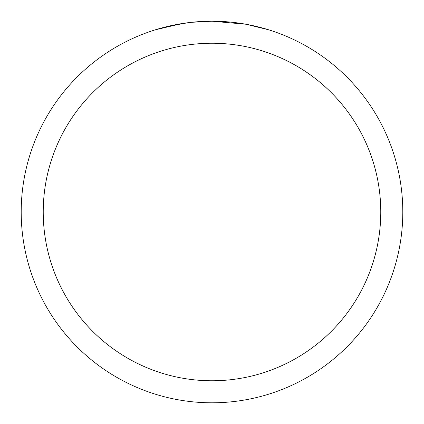 <?xml version="1.0" encoding="UTF-8"?>
<svg xmlns="http://www.w3.org/2000/svg" width="424" height="424" viewBox="0 0 424 424"><rect width="100%" height="100%" fill="white"/><g stroke="black" fill="none" stroke-linecap="round" stroke-linejoin="round"><path stroke-width="0.64" d="M245.894 24.237L212 21.2A190.8 190.8 0 0 1 402.8 212A190.8 190.8 0 0 1 212 402.8A190.8 190.8 0 0 1 21.2 212A190.8 190.8 0 0 1 212 21.2L191.378 22.318M246.794 24.401L268.699 29.818M212 43.232A168.768 168.768 0 0 1 380.768 212A168.768 168.768 0 0 1 212 380.768A168.768 168.768 0 0 1 43.232 212A168.768 168.768 0 0 1 212 43.232M190.482 22.419L183.279 23.373M168.111 26.314L188.155 22.7M198.013 21.714L199.068 21.64M155.311 29.818L181.552 23.643M193.339 22.117L196.498 21.831M197.208 21.772L198.395 21.688M200.218 21.566L203.425 21.396M208.136 21.237L212 21.2"/></g></svg>
